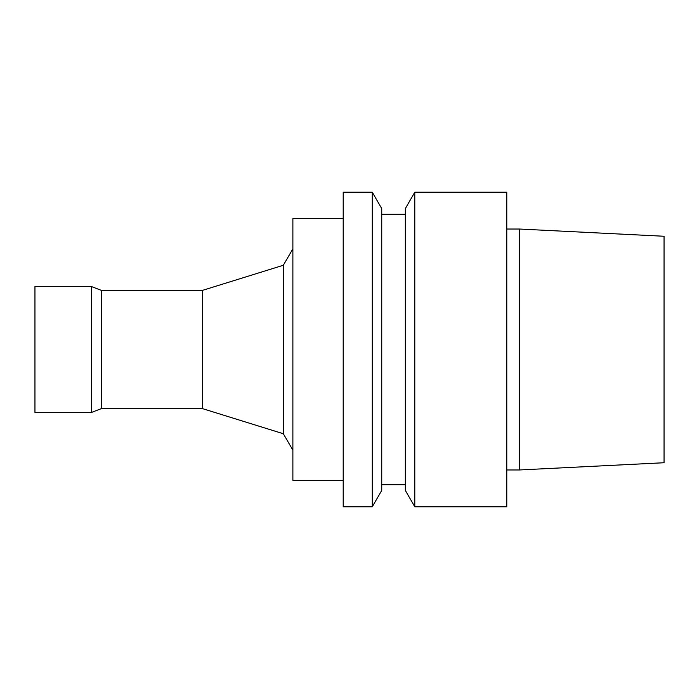 <?xml version="1.0" encoding="UTF-8"?>
<svg xmlns="http://www.w3.org/2000/svg" width="699" height="699" viewBox="0 0 699 699"><rect width="100%" height="100%" fill="white"/><g stroke="black" fill="none" stroke-linecap="round" stroke-linejoin="round"><path stroke-width="0.52" stroke-dasharray="3.5 2.62" d="M506.775 192.225L506.775 506.775M506.775 469.973L506.775 229.027L506.775 469.973M414.787 192.225L414.787 506.775M405.333 208.599L405.333 490.401M405.333 484.756L405.333 214.243L405.333 484.756M381.741 484.756L381.741 214.243L381.741 484.756M381.741 208.599L381.741 490.401M372.287 192.225L372.287 506.775M343.209 192.225L343.209 506.775M343.209 480.353L343.209 218.647L343.209 480.353M292.881 218.647L292.881 480.353M292.881 450.156L292.881 248.844L292.881 450.156M283.322 265.262L283.322 433.738M202.518 290.365L202.518 408.635M101.32 290.365L101.32 408.635M91.569 286.59L91.569 412.41M34.95 286.59L34.95 412.41M664.05 236.262L664.05 462.738M519.357 229.027L519.357 469.973"/><path stroke-width="1.05" d="M506.775 506.775L506.775 192.225L414.787 192.225L414.787 506.775L506.775 506.775M414.787 506.775L405.333 490.401L405.333 208.599L414.787 192.225M381.741 484.756L405.333 484.756M381.741 490.401L381.741 208.599L372.287 192.225L372.287 506.775L381.741 490.401M372.287 506.775L343.209 506.775L343.209 192.225L372.287 192.225M343.209 480.353L292.881 480.353L292.881 218.647L343.209 218.647M202.518 408.635L202.518 290.365L101.32 290.365L101.32 408.635L202.518 408.635L283.322 433.738L283.322 265.262L292.881 248.844M283.322 433.738L292.881 450.156M101.32 408.635L91.569 412.41L91.569 286.59L101.32 290.365M91.569 412.41L34.95 412.41L34.95 286.59L91.569 286.59M664.05 462.738L664.05 236.262L519.357 229.027L519.357 469.973L664.05 462.738M506.775 469.973L519.357 469.973M381.741 214.243L405.333 214.243M202.518 290.365L283.322 265.262M506.775 229.027L519.357 229.027"/></g></svg>
